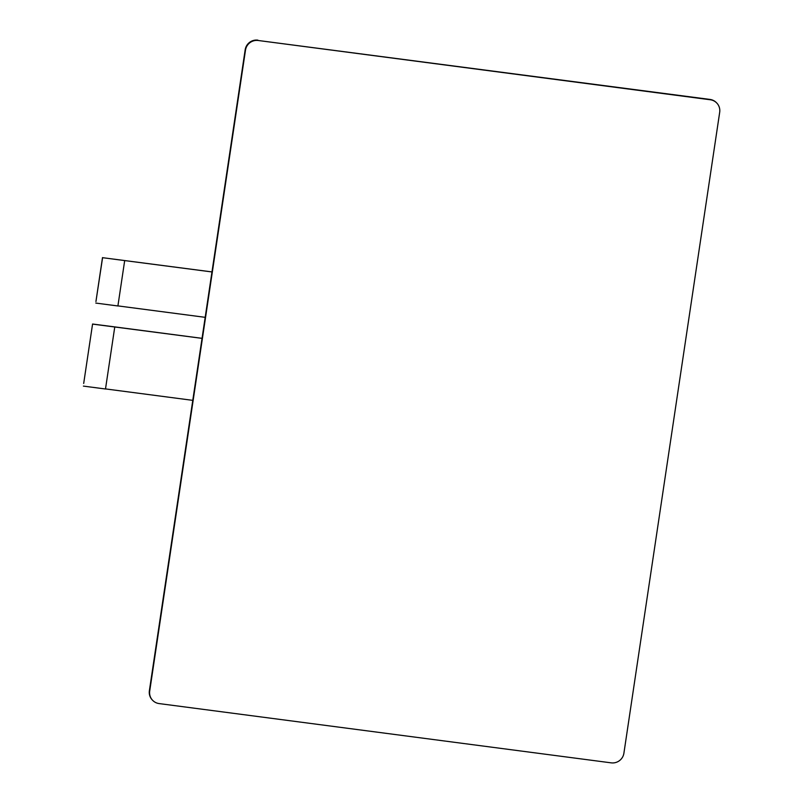 <?xml version="1.0" encoding="UTF-8"?>
<svg xmlns="http://www.w3.org/2000/svg" width="803" height="803" viewBox="0 0 803 803"><rect width="100%" height="100%" fill="white"/><g stroke="black" fill="none" stroke-linecap="round" stroke-linejoin="round"><path stroke-width="1.2" d="M83.693 383.463L85.339 372.391M85.349 372.391L86.664 363.528M86.664 363.538L89.806 342.5M89.816 342.5L92.455 324.783M103.587 325.456L92.576 324.021L83.683 383.463M92.576 324.021L92.455 324.793M202.045 338.364L92.666 324.111M83.402 386.102L105.494 388.993L114.759 327.002M205.187 317.336L117.911 305.893M95.808 303.072L117.9 305.973L124.686 260.584L102.583 257.683L95.938 301.547M211.972 271.916L102.583 257.683M102.503 257.592L100.405 271.655M98.749 282.726L100.395 271.655M98.247 286.049L98.739 282.726M95.928 301.547L98.247 286.039M103.587 325.436L202.045 338.334M192.78 400.356L105.504 388.913M211.972 271.946L124.686 260.584M258.205 40.491A11.272 11.061 136 0 0 245.497 50.107L149.709 691.062A11.272 11.061 136 0 0 159.104 703.579L611.193 762.85A11.272 11.061 136 0 0 623.901 753.224L719.689 112.279A11.272 11.061 136 0 0 710.294 99.763L258.205 40.491L709.962 99.421A11.272 11.061 -44 0 1 716.417 102.664L716.748 103.005M152.65 700.336L152.319 699.995A11.272 11.061 -44 0 1 149.378 690.721L245.176 49.776A11.272 11.061 -44 0 1 257.873 40.15"/></g></svg>

